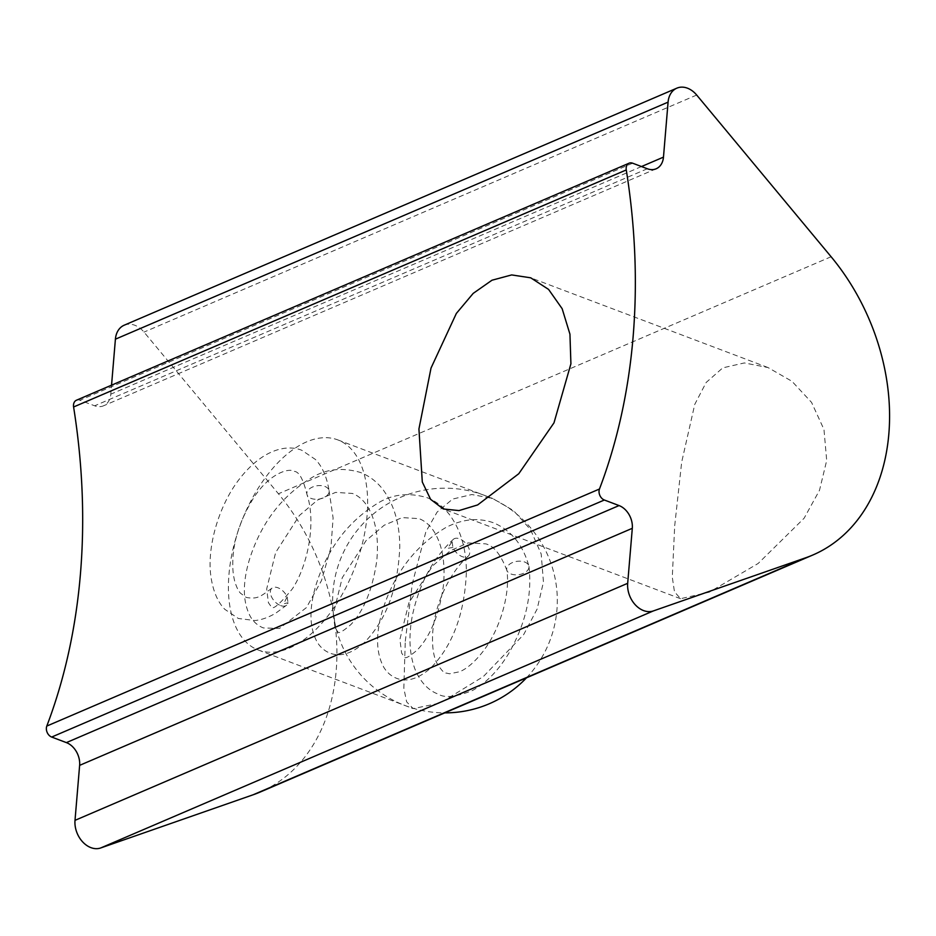 <?xml version="1.0" encoding="UTF-8"?>
<svg xmlns="http://www.w3.org/2000/svg" width="936" height="936" viewBox="0 0 936 936"><rect width="100%" height="100%" fill="white"/><g stroke="black" fill="none" stroke-linecap="round" stroke-linejoin="round"><path stroke-width="0.7" stroke-dasharray="4.68 3.51" d="M674.704 525.716L681.677 462.127L694.758 404.375L706.142 382.485L722.779 367.86L744.342 362.934L767.988 367.544L791.961 381.291L811.57 402.41L823.984 429.53L826.687 460.524L819.503 490.288L804.118 518.228L758.148 563.484L709.266 592.172L680.554 598.712L674.458 591.727L672.294 577.231L674.704 525.716M405.276 641.277L412.261 583.877L425.88 531.742L437.112 512.097L452.626 499.075L471.849 494.524L492.64 498.455L513.548 510.635L530.513 529.565L541.195 554.007L543.442 582.016L537.159 608.997L523.692 634.573L483.362 676.553L440.212 703.053L413.162 708.61L406.633 701.848L403.825 688.194L405.276 641.277M228.946 574.587A112.343 61.121 110.7 0 1 337.767 439.885A112.343 61.121 110.7 0 1 367.111 515.327A112.343 61.121 110.7 0 1 258.289 650.029A112.343 61.121 110.7 0 1 228.946 574.587M124.184 325.213A22.464 16.696 -113.2 0 1 144.015 332.093L278.437 493.787A194.723 144.706 -113.2 0 1 260.126 792.067M76.436 400.234A7.488 5.569 -113.2 0 1 79.958 400.245L94.653 405.803A18.72 13.911 66.8 0 0 103.475 405.826A18.72 13.911 66.8 0 0 110.799 394.173L111.548 385.176M324.839 486.439A11.232 6.739 -8.3 0 1 329.051 490.464A11.232 6.739 -8.3 0 1 329.109 490.803A11.232 6.739 -8.3 0 1 323.341 497.882A11.232 6.739 -8.3 0 1 311.161 498.432A11.232 6.739 -8.3 0 1 306.973 494.5A11.232 6.739 -8.3 0 1 306.879 494.068A11.232 6.739 -8.3 0 1 312.647 486.977A11.232 6.739 -8.3 0 1 324.839 486.439M280.566 605.569A11.232 6.599 48.8 0 0 286.662 605.124A11.232 6.599 48.8 0 0 288.007 602.749L283.643 603.802L287.153 596.899A11.232 6.599 48.8 0 0 277.945 587.773A11.232 6.599 48.8 0 0 271.849 588.229A11.232 6.599 48.8 0 0 271.721 597.226A11.232 6.599 48.8 0 0 280.566 605.569M452.93 547.478L447.607 548.309L452.065 541.64A11.232 6.599 48.8 0 1 453.422 539.265A11.232 6.599 48.8 0 1 459.517 538.808A11.232 6.599 48.8 0 1 468.363 547.15A11.232 6.599 48.8 0 1 468.234 556.159A11.232 6.599 48.8 0 1 462.127 556.604A11.232 6.599 48.8 0 1 452.93 547.478L452.065 541.64M510.986 574.002A11.232 6.739 171.7 0 0 510.997 574.002A11.232 6.739 171.7 0 0 523.177 573.464A11.232 6.739 171.7 0 0 528.945 566.385A11.232 6.739 171.7 0 0 528.77 565.66A11.232 6.739 171.7 0 0 524.675 562.021A11.232 6.739 171.7 0 0 512.483 562.559A11.232 6.739 171.7 0 0 506.715 569.638A11.232 6.739 171.7 0 0 506.926 570.469A11.232 6.739 171.7 0 0 510.986 574.002M287.153 596.899L288.007 602.749M831.11 256.745L278.437 493.787M696.688 95.039L144.015 332.093M641.499 166.549L110.799 394.173M647.326 168.761L94.653 405.803M632.642 163.203L79.958 400.245M767.988 367.544L530.724 277.816M337.767 439.885L492.64 498.455M656.159 168.784L103.475 405.826M258.289 650.029L413.162 708.61M680.554 598.712L443.301 508.985M526.5 677.816A112.343 112.343 0 0 0 484.708 495.448A112.343 112.343 0 0 0 332.643 598.666A112.343 112.343 0 0 0 444.775 712.869M271.849 588.229C260.676 596.326 257.821 599.485 246.273 597.449L240.575 593.272C238.317 590.944 236.305 586.708 234.526 580.577L233.368 574.739C230.537 549.268 237.674 523.06 254.767 496.103C271.803 471.288 290.417 468.164 293.962 471.358C298.853 471.323 303.159 478.893 306.879 494.068M286.662 605.124L275.968 613.022C268.562 617.432 261.495 619.936 254.791 620.533L238.329 618.462L224.78 609.301C217.924 602.234 213.373 591.798 211.138 578.003C206.318 548.566 218.38 505.943 239.476 478.951C264.151 447.186 288.873 444.752 301.918 450.345L315.444 459.482C322.312 466.549 326.863 476.986 329.109 490.803M468.234 556.159C457.88 565.297 449.104 578.272 441.932 595.074C436.784 607.663 433.719 620.088 432.736 632.338C431.941 645.559 433.298 655.808 436.808 663.097C441.535 670.468 444.635 673.768 446.109 673.031L449.561 673.791L459.67 671.744C467.099 668.608 474.88 661.846 483.011 651.456C500.456 629.191 510.623 592.207 506.715 569.638M528.945 566.385C532.28 595.226 525.459 624.382 508.47 653.855C498.139 670.796 486.182 682.987 472.61 690.417C456.066 697.051 444.577 698.256 438.165 694.044C431.917 691.938 421.715 685.62 414.964 669.123C409.336 653.948 408.482 636.094 412.39 615.549C419.234 583.666 432.912 558.242 453.422 539.265M329.051 490.464L333.099 517.912L330.958 547.408L321.493 580.577L306.435 607.593L279.49 628.442L263.425 627.951C258.161 625.892 253.925 622.3 250.731 617.198C242.798 602.913 242.284 583.994 249.175 560.43C260.711 523.259 281.9 495.483 312.741 477.079C326.839 468.877 342.705 467.321 360.313 472.423C368.983 475.757 376.401 481.291 382.578 489.06C394.033 504.305 399.766 523.657 399.766 547.127C397.975 588.592 386.088 620.498 364.092 642.821C351.714 653.691 340.365 657.142 330.045 653.152C324.769 651.082 320.533 647.49 317.339 642.388C309.406 628.103 308.892 609.184 315.795 585.62C327.319 548.461 348.508 520.673 379.349 502.269C393.459 494.068 409.313 492.523 426.933 497.624C435.591 500.947 443.009 506.481 449.186 514.25C460.652 529.495 466.385 548.847 466.385 572.317C464.584 613.782 452.696 645.688 430.712 668.023C418.322 678.892 406.973 682.332 396.653 678.343C391.377 676.272 387.141 672.692 383.959 667.579C376.026 653.293 375.5 634.374 382.403 610.822C393.927 573.663 415.104 545.887 445.945 527.471C462.513 518.977 478.39 517.433 493.576 522.826C511.009 530.209 522.744 544.483 528.77 565.66M506.926 570.469C500.865 554.639 493.752 545.77 485.62 543.839L468.07 542.938L450.391 550.66L432.643 565.859L408.856 602.924L399.906 639.393L401.626 653.059L404.598 657.329C405.592 658.827 409.898 656.3 417.526 649.736C430.618 635.766 439.241 614.402 443.418 585.679C445.583 562.033 442.12 543.477 433.017 530.01C428.852 524.312 424.172 520.521 418.977 518.638L402.164 517.596L384.181 525.225L366.034 540.669L342.248 577.734L333.286 614.203L335.018 627.857L337.99 632.128C338.972 633.637 343.29 631.11 350.906 624.546C363.999 610.564 372.633 589.212 376.798 560.477C378.975 536.843 375.5 518.287 366.397 504.808C362.244 499.122 357.564 495.331 352.357 493.436L335.556 492.406L317.561 500.023L299.426 515.467L275.64 552.544L266.678 589.001L268.41 602.667L271.37 606.938C272.879 610.096 279.876 604.083 292.348 588.884C307.745 565.754 316.45 522.452 306.973 494.5"/><path stroke-width="1.4" d="M570.913 363.8L569.942 334.175L562.15 308.693L548.578 289.411L530.724 277.816L511.653 274.927L491.973 280.227L473.195 293.389L456.347 313.443L431.028 368.047L418.93 428.98L422.3 482.005L430.607 499.333L443.301 508.973L458.991 510.588L477.629 504.937L518.766 473.733L553.983 422.861L570.913 363.8M653.363 610.927A22.464 16.696 -113.2 0 1 643.582 610.588A22.464 16.696 -113.2 0 1 627.682 583.303L632.303 528.313A18.72 13.911 66.8 0 0 619.047 505.569L604.352 500.011A7.488 5.569 -113.2 0 1 599.473 489.013A599.145 445.255 66.8 0 0 626.266 169.942A7.488 5.569 -113.2 0 1 629.109 163.192A7.488 5.569 -113.2 0 1 632.642 163.203L647.326 168.761A18.72 13.911 66.8 0 0 656.159 168.784A18.72 13.911 66.8 0 0 663.472 157.131L668.082 102.141A22.464 16.696 -113.2 0 1 676.857 88.159A22.464 16.696 -113.2 0 1 696.688 95.039L831.11 256.745A194.723 144.706 -113.2 0 1 812.799 555.025A194.723 144.706 -113.2 0 1 805.837 557.727L653.363 610.927L100.69 847.969A22.464 16.696 -113.2 0 1 90.909 847.63A22.464 16.696 -113.2 0 1 75.009 820.345L79.63 765.355A18.72 13.911 66.8 0 0 66.374 742.611L51.679 737.053A7.488 5.569 -113.2 0 1 46.8 726.067A599.145 445.255 66.8 0 0 73.593 406.985A7.488 5.569 -113.2 0 1 76.436 400.234L629.109 163.192M812.799 555.025L260.126 792.067A194.723 144.706 -113.2 0 1 253.165 794.769L100.69 847.969M111.548 385.176L115.409 339.183A22.464 16.696 -113.2 0 1 124.184 325.213L676.857 88.159M805.837 557.727L253.165 794.769M668.082 102.141L115.409 339.183M663.472 157.131L641.499 166.549M626.266 169.942L73.593 406.985M599.473 489.013L46.8 726.067M604.352 500.011L51.679 737.053M619.047 505.569L66.374 742.611M632.303 528.313L79.63 765.355M627.682 583.303L75.009 820.345M444.775 712.869A112.343 112.343 0 0 0 526.5 677.816"/></g></svg>
